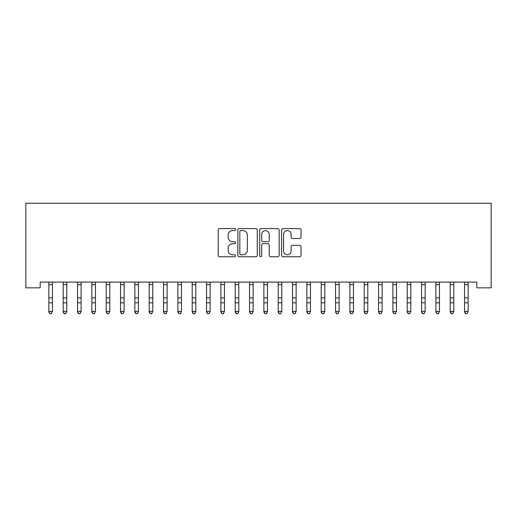 <?xml version="1.0" encoding="UTF-8"?>
<svg xmlns="http://www.w3.org/2000/svg" width="517" height="517" viewBox="0 0 517 517"><rect width="100%" height="100%" fill="white"/><g stroke="black" fill="none" stroke-linecap="round" stroke-linejoin="round"><path stroke-width="0.78" d="M235.565 229.593A0.982 0.982 0 0 0 234.582 228.604L219.628 228.604A1.409 1.409 0 0 0 218.226 230.013L218.226 255.34A1.409 1.409 0 0 0 219.628 256.749L234.582 256.749A0.982 0.982 0 0 0 235.565 255.76A0.982 0.982 0 0 0 234.582 254.778L232.644 254.778A4.504 4.504 0 0 1 228.146 250.273L228.146 248.166A4.504 4.504 0 0 1 232.644 243.662L234.582 243.662A0.982 0.982 0 0 0 235.565 242.673A0.982 0.982 0 0 0 234.582 241.691L232.644 241.691A4.504 4.504 0 0 1 228.146 237.187L228.146 235.08A4.504 4.504 0 0 1 232.644 230.576L234.582 230.576A0.982 0.982 0 0 0 235.565 229.593M299.621 238.524A1.409 1.409 0 0 0 301.03 237.116L301.03 230.013A1.409 1.409 0 0 0 299.621 228.604L283.019 228.604A1.409 1.409 0 0 0 281.61 230.013L281.61 255.34A1.409 1.409 0 0 0 283.019 256.749L299.621 256.749A1.409 1.409 0 0 0 301.03 255.34L301.03 246.758A1.409 1.409 0 0 0 299.621 245.349L292.512 245.349A1.409 1.409 0 0 0 291.11 246.758L291.11 251.01A3.761 3.761 0 0 1 287.342 254.778A3.761 3.761 0 0 1 283.581 251.01L283.581 234.337A3.761 3.761 0 0 1 287.342 230.576A3.761 3.761 0 0 1 291.11 234.337L291.11 237.116A1.409 1.409 0 0 0 292.512 238.524L299.621 238.524M476.816 282.095L40.184 282.095L40.184 287.833L25.85 287.833L25.85 203.259L491.15 203.259L491.15 287.833L476.816 287.833L476.816 282.095M257.266 230.013A1.409 1.409 0 0 0 255.863 228.604L239.261 228.604A1.409 1.409 0 0 0 237.852 230.013L237.852 255.34A1.409 1.409 0 0 0 239.261 256.749L255.863 256.749A1.409 1.409 0 0 0 257.266 255.34L257.266 230.013M261.137 228.604L277.739 228.604A1.409 1.409 0 0 1 279.148 230.013L279.148 255.34A1.409 1.409 0 0 1 277.739 256.749L270.637 256.749A1.409 1.409 0 0 1 269.228 255.34L269.228 245.071A1.409 1.409 0 0 0 267.819 243.662L263.108 243.662A1.409 1.409 0 0 0 261.699 245.071L261.699 255.76A0.982 0.982 0 0 1 260.717 256.749A0.982 0.982 0 0 1 259.734 255.76L259.734 230.013A1.409 1.409 0 0 1 261.137 228.604M240.806 230.576A0.982 0.982 0 0 0 239.823 231.558L239.823 253.795A0.982 0.982 0 0 0 240.806 254.778L242.848 254.778A4.504 4.504 0 0 0 247.352 250.273L247.352 235.08A4.504 4.504 0 0 0 242.848 230.576L240.806 230.576M269.228 234.408A3.761 3.761 0 0 0 265.467 230.647A3.761 3.761 0 0 0 261.699 234.408L261.699 240.282A1.409 1.409 0 0 0 263.108 241.691L267.819 241.691A1.409 1.409 0 0 0 269.228 240.282L269.228 234.408M48.856 282.844L48.856 311.434L52.443 311.434L51.364 313.741L49.929 313.47L51.364 313.741M52.443 282.844L52.443 311.434L51.364 313.47M48.676 282.095L48.856 282.547M52.443 282.547L52.624 282.095M49.929 313.741L48.856 312.119L48.856 311.434L49.929 313.47M63.19 282.844L63.19 311.434L66.777 311.434L65.698 313.741L64.27 313.47L65.698 313.741M66.777 282.844L66.777 311.434L65.698 313.47M77.524 282.844L77.524 311.434L81.111 311.434L80.032 313.741L78.603 313.47L80.032 313.741M81.111 282.844L81.111 311.434L80.032 313.47M63.009 282.095L63.19 282.547M66.777 282.547L66.958 282.095M64.27 313.741L63.19 312.119L63.19 311.434L64.27 313.47M77.343 282.095L77.524 282.547M81.111 282.547L81.292 282.095M78.603 313.741L77.524 312.119L77.524 311.434L78.603 313.47M91.858 282.844L91.858 311.434L95.445 311.434L94.372 313.741L92.937 313.47L94.372 313.741M95.445 282.844L95.445 311.434L94.372 313.47M106.198 282.844L106.198 311.434L109.778 311.434L108.706 313.741L107.271 313.47L108.706 313.741M109.778 282.844L109.778 311.434L108.706 313.47M91.677 282.095L91.858 282.547M95.445 282.547L95.626 282.095M92.937 313.741L91.858 312.119L91.858 311.434L92.937 313.47M106.011 282.095L106.198 282.547M109.778 282.547L109.959 282.095M107.271 313.741L106.198 312.119L106.198 311.434L107.271 313.47M120.532 282.844L120.532 311.434L124.112 311.434L123.04 313.741L121.605 313.47L123.04 313.741M124.112 282.844L124.112 311.434L123.04 313.47M120.351 282.095L120.532 282.547M124.112 282.547L124.293 282.095M121.605 313.741L120.532 312.119L120.532 311.434L121.605 313.47M134.866 282.844L134.866 311.434L138.446 311.434L137.373 313.741L135.939 313.47L137.373 313.741M138.446 282.844L138.446 311.434L137.373 313.47M134.685 282.095L134.866 282.547M138.446 282.547L138.627 282.095M135.939 313.741L134.866 312.119L134.866 311.434L135.939 313.47M149.2 282.844L149.2 311.434L152.78 311.434L151.707 313.741L150.273 313.47L151.707 313.741M152.78 282.844L152.78 311.434L151.707 313.47M163.534 282.844L163.534 311.434L167.12 311.434L166.041 313.741L164.606 313.47L166.041 313.741M167.12 282.844L167.12 311.434L166.041 313.47M177.867 282.844L177.867 311.434L181.454 311.434L180.375 313.741L178.94 313.47L180.375 313.741M181.454 282.844L181.454 311.434L180.375 313.47M192.201 282.844L192.201 311.434L195.788 311.434L194.709 313.741L193.28 313.47L194.709 313.741M195.788 282.844L195.788 311.434L194.709 313.47M206.535 282.844L206.535 311.434L210.122 311.434L209.049 313.741L207.614 313.47L209.049 313.741M210.122 282.844L210.122 311.434L209.049 313.47M220.869 282.844L220.869 311.434L224.456 311.434L223.383 313.741L221.948 313.47L223.383 313.741M224.456 282.844L224.456 311.434L223.383 313.47M235.209 282.844L235.209 311.434L238.789 311.434L237.717 313.741L236.282 313.47L237.717 313.741M238.789 282.844L238.789 311.434L237.717 313.47M249.543 282.844L249.543 311.434L253.123 311.434L252.05 313.741L250.616 313.47L252.05 313.741M253.123 282.844L253.123 311.434L252.05 313.47M263.877 282.844L263.877 311.434L267.457 311.434L266.384 313.741L264.95 313.47L266.384 313.741M267.457 282.844L267.457 311.434L266.384 313.47M278.211 282.844L278.211 311.434L281.791 311.434L280.718 313.741L279.283 313.47L280.718 313.741M281.791 282.844L281.791 311.434L280.718 313.47M292.544 282.844L292.544 311.434L296.131 311.434L295.052 313.741L293.617 313.47L295.052 313.741M296.131 282.844L296.131 311.434L295.052 313.47M306.878 282.844L306.878 311.434L310.465 311.434L309.386 313.741L307.951 313.47L309.386 313.741M310.465 282.844L310.465 311.434L309.386 313.47M321.212 282.844L321.212 311.434L324.799 311.434L323.72 313.741L322.291 313.47L323.72 313.741M324.799 282.844L324.799 311.434L323.72 313.47M335.546 282.844L335.546 311.434L339.133 311.434L338.06 313.741L336.625 313.47L338.06 313.741M339.133 282.844L339.133 311.434L338.06 313.47M349.88 282.844L349.88 311.434L353.466 311.434L352.394 313.741L350.959 313.47L352.394 313.741M353.466 282.844L353.466 311.434L352.394 313.47M364.22 282.844L364.22 311.434L367.8 311.434L366.727 313.741L365.293 313.47L366.727 313.741M367.8 282.844L367.8 311.434L366.727 313.47M378.554 282.844L378.554 311.434L382.134 311.434L381.061 313.741L379.627 313.47L381.061 313.741M382.134 282.844L382.134 311.434L381.061 313.47M392.888 282.844L392.888 311.434L396.468 311.434L395.395 313.741L393.96 313.47L395.395 313.741M396.468 282.844L396.468 311.434L395.395 313.47M407.222 282.844L407.222 311.434L410.802 311.434L409.729 313.741L408.294 313.47L409.729 313.741M410.802 282.844L410.802 311.434L409.729 313.47M421.555 282.844L421.555 311.434L425.142 311.434L424.063 313.741L422.628 313.47L424.063 313.741M425.142 282.844L425.142 311.434L424.063 313.47M435.889 282.844L435.889 311.434L439.476 311.434L438.397 313.741L436.968 313.47L438.397 313.741M439.476 282.844L439.476 311.434L438.397 313.47M149.019 282.095L149.2 282.547M152.78 282.547L152.967 282.095M150.273 313.741L149.2 312.119L149.2 311.434L150.273 313.47M163.353 282.095L163.534 282.547M167.12 282.547L167.301 282.095M164.606 313.741L163.534 312.119L163.534 311.434L164.606 313.47M177.686 282.095L177.867 282.547M181.454 282.547L181.635 282.095M178.94 313.741L177.867 312.119L177.867 311.434L178.94 313.47M192.02 282.095L192.201 282.547M195.788 282.547L195.969 282.095M193.28 313.741L192.201 312.119L192.201 311.434L193.28 313.47M206.354 282.095L206.535 282.547M210.122 282.547L210.303 282.095M207.614 313.741L206.535 312.119L206.535 311.434L207.614 313.47M220.688 282.095L220.869 282.547M224.456 282.547L224.637 282.095M221.948 313.741L220.869 312.119L220.869 311.434L221.948 313.47M235.022 282.095L235.209 282.547M238.789 282.547L238.97 282.095M236.282 313.741L235.209 312.119L235.209 311.434L236.282 313.47M249.362 282.095L249.543 282.547M253.123 282.547L253.304 282.095M250.616 313.741L249.543 312.119L249.543 311.434L250.616 313.47M263.696 282.095L263.877 282.547M267.457 282.547L267.638 282.095M264.95 313.741L263.877 312.119L263.877 311.434L264.95 313.47M278.03 282.095L278.211 282.547M281.791 282.547L281.978 282.095M279.283 313.741L278.211 312.119L278.211 311.434L279.283 313.47M292.363 282.095L292.544 282.547M296.131 282.547L296.312 282.095M293.617 313.741L292.544 312.119L292.544 311.434L293.617 313.47M306.697 282.095L306.878 282.547M310.465 282.547L310.646 282.095M307.951 313.741L306.878 312.119L306.878 311.434L307.951 313.47M321.031 282.095L321.212 282.547M324.799 282.547L324.98 282.095M322.291 313.741L321.212 312.119L321.212 311.434L322.291 313.47M335.365 282.095L335.546 282.547M339.133 282.547L339.314 282.095M336.625 313.741L335.546 312.119L335.546 311.434L336.625 313.47M349.699 282.095L349.88 282.547M353.466 282.547L353.647 282.095M350.959 313.741L349.88 312.119L349.88 311.434L350.959 313.47M364.033 282.095L364.22 282.547M367.8 282.547L367.981 282.095M365.293 313.741L364.22 312.119L364.22 311.434L365.293 313.47M378.373 282.095L378.554 282.547M382.134 282.547L382.315 282.095M379.627 313.741L378.554 312.119L378.554 311.434L379.627 313.47M392.707 282.095L392.888 282.547M396.468 282.547L396.649 282.095M393.96 313.741L392.888 312.119L392.888 311.434L393.96 313.47M407.041 282.095L407.222 282.547M410.802 282.547L410.989 282.095M408.294 313.741L407.222 312.119L407.222 311.434L408.294 313.47M421.374 282.095L421.555 282.547M425.142 282.547L425.323 282.095M422.628 313.741L421.555 312.119L421.555 311.434L422.628 313.47M435.708 282.095L435.889 282.547M439.476 282.547L439.657 282.095M436.968 313.741L435.889 312.119L435.889 311.434L436.968 313.47M450.223 282.844L450.223 311.434L453.81 311.434L452.73 313.741L451.302 313.47L452.73 313.741M453.81 282.844L453.81 311.434L452.73 313.47M450.042 282.095L450.223 282.547M453.81 282.547L453.991 282.095M451.302 313.741L450.223 312.119L450.223 311.434L451.302 313.47M464.557 282.844L464.557 311.434L468.143 311.434L467.071 313.741L465.636 313.47L467.071 313.741M468.143 282.844L468.143 311.434L467.071 313.47M464.376 282.095L464.557 282.547M468.143 282.547L468.324 282.095M465.636 313.741L464.557 312.119L464.557 311.434L465.636 313.47M52.611 282.127L48.688 282.127M52.443 297.882L48.856 297.882M52.443 302.839L48.856 302.839M52.443 284.641L48.856 284.641M66.945 282.127L63.022 282.127M66.777 297.882L63.19 297.882M66.777 302.839L63.19 302.839M66.777 284.641L63.19 284.641M81.279 282.127L77.356 282.127M81.111 297.882L77.524 297.882M81.111 302.839L77.524 302.839M81.111 284.641L77.524 284.641M95.613 282.127L91.69 282.127M95.445 297.882L91.858 297.882M95.445 302.839L91.858 302.839M95.445 284.641L91.858 284.641M109.947 282.127L106.024 282.127M109.778 297.882L106.198 297.882M109.778 302.839L106.198 302.839M109.778 284.641L106.198 284.641M124.287 282.127L120.358 282.127M124.112 297.882L120.532 297.882M124.112 302.839L120.532 302.839M124.112 284.641L120.532 284.641M138.621 282.127L134.691 282.127M138.446 297.882L134.866 297.882M138.446 302.839L134.866 302.839M138.446 284.641L134.866 284.641M152.954 282.127L149.032 282.127M152.78 297.882L149.2 297.882M152.78 302.839L149.2 302.839M152.78 284.641L149.2 284.641M167.288 282.127L163.366 282.127M167.12 297.882L163.534 297.882M167.12 302.839L163.534 302.839M167.12 284.641L163.534 284.641M181.622 282.127L177.699 282.127M181.454 297.882L177.867 297.882M181.454 302.839L177.867 302.839M181.454 284.641L177.867 284.641M195.956 282.127L192.033 282.127M195.788 297.882L192.201 297.882M195.788 302.839L192.201 302.839M195.788 284.641L192.201 284.641M210.29 282.127L206.367 282.127M210.122 297.882L206.535 297.882M210.122 302.839L206.535 302.839M210.122 284.641L206.535 284.641M224.624 282.127L220.701 282.127M224.456 297.882L220.869 297.882M224.456 302.839L220.869 302.839M224.456 284.641L220.869 284.641M238.957 282.127L235.035 282.127M238.789 297.882L235.209 297.882M238.789 302.839L235.209 302.839M238.789 284.641L235.209 284.641M253.298 282.127L249.368 282.127M253.123 297.882L249.543 297.882M253.123 302.839L249.543 302.839M253.123 284.641L249.543 284.641M267.632 282.127L263.702 282.127M267.457 297.882L263.877 297.882M267.457 302.839L263.877 302.839M267.457 284.641L263.877 284.641M281.965 282.127L278.043 282.127M281.791 297.882L278.211 297.882M281.791 302.839L278.211 302.839M281.791 284.641L278.211 284.641M296.299 282.127L292.376 282.127M296.131 297.882L292.544 297.882M296.131 302.839L292.544 302.839M296.131 284.641L292.544 284.641M310.633 282.127L306.71 282.127M310.465 297.882L306.878 297.882M310.465 302.839L306.878 302.839M310.465 284.641L306.878 284.641M324.967 282.127L321.044 282.127M324.799 297.882L321.212 297.882M324.799 302.839L321.212 302.839M324.799 284.641L321.212 284.641M339.301 282.127L335.378 282.127M339.133 297.882L335.546 297.882M339.133 302.839L335.546 302.839M339.133 284.641L335.546 284.641M353.634 282.127L349.712 282.127M353.466 297.882L349.88 297.882M353.466 302.839L349.88 302.839M353.466 284.641L349.88 284.641M367.968 282.127L364.046 282.127M367.8 297.882L364.22 297.882M367.8 302.839L364.22 302.839M367.8 284.641L364.22 284.641M382.309 282.127L378.379 282.127M382.134 297.882L378.554 297.882M382.134 302.839L378.554 302.839M382.134 284.641L378.554 284.641M396.642 282.127L392.713 282.127M396.468 297.882L392.888 297.882M396.468 302.839L392.888 302.839M396.468 284.641L392.888 284.641M410.976 282.127L407.053 282.127M410.802 297.882L407.222 297.882M410.802 302.839L407.222 302.839M410.802 284.641L407.222 284.641M425.31 282.127L421.387 282.127M425.142 297.882L421.555 297.882M425.142 302.839L421.555 302.839M425.142 284.641L421.555 284.641M439.644 282.127L435.721 282.127M439.476 297.882L435.889 297.882M439.476 302.839L435.889 302.839M439.476 284.641L435.889 284.641M453.978 282.127L450.055 282.127M453.81 297.882L450.223 297.882M453.81 302.839L450.223 302.839M453.81 284.641L450.223 284.641M468.312 282.127L464.389 282.127M468.143 297.882L464.557 297.882M468.143 302.839L464.557 302.839M468.143 284.641L464.557 284.641"/></g></svg>
